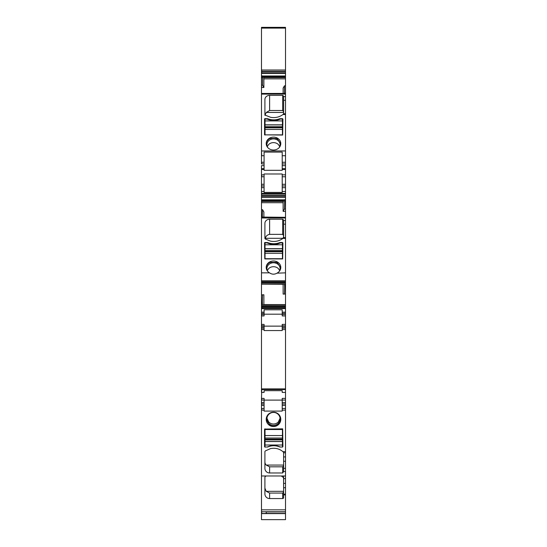<?xml version="1.0" encoding="UTF-8"?>
<svg xmlns="http://www.w3.org/2000/svg" width="547" height="547" viewBox="0 0 547 547"><rect width="100%" height="100%" fill="white"/><g stroke="black" fill="none" stroke-linecap="round" stroke-linejoin="round"><path stroke-width="0.82" d="M264.085 163.943L264.085 162.247L261.733 162.247L261.733 163.943L264.085 163.943L264.085 170.308L282.211 170.308L282.211 169.454L285.507 169.454L285.507 176.763L282.211 176.763L282.211 173.994L264.085 173.994L264.085 174.855L261.493 174.855L261.493 217.911M261.493 165.632L261.493 168.702L264.085 168.702M261.493 392.349L261.493 388.89L285.507 388.89L285.507 326.99L282.211 326.99L282.211 324.398L285.507 324.398L285.507 314.511L282.211 314.511L282.211 315.927L285.507 315.927M285.507 328.166L282.211 328.166L282.211 330.545L264.085 330.545L264.085 329.574L261.493 329.574L261.493 388.89M261.493 329.574L261.493 294.854L262.553 294.826L262.252 304.747L285.507 304.686L285.507 314.511L282.211 314.511L282.211 312.159L285.507 312.159M261.733 283.086L261.733 282.642L285.507 282.642L285.507 283.086L261.493 283.086L261.493 294.854M261.493 283.086L261.493 272.85L269.534 272.85C271.962 274.491 274.45 274.601 277.001 273.165L285.507 272.85L285.507 281.732L261.493 281.732M261.733 217.98L261.733 217.316L285.507 217.316L285.507 217.98L261.493 217.98L261.493 272.85M261.493 217.98L261.493 217.59M261.493 200.264L261.493 199.887L284.686 199.887L284.426 200.284L261.733 200.264L284.426 200.284M261.493 193.351L261.493 191.888M264.085 169.454L261.493 169.454L261.493 174.855M261.493 169.454L261.493 168.866M282.211 163.963L285.507 163.963L285.507 165.652L282.211 165.652L282.211 152.087L264.085 152.087L264.085 155.731L261.493 155.731L261.493 163.943M261.493 155.731L261.493 93.694M285.507 76.416L262.526 76.395L285.507 76.43L285.507 73.401L261.493 73.401L261.493 93.455M261.493 73.401L261.493 27.35L285.507 27.35L285.507 71.609L261.493 71.609M266.204 511.924L285.507 511.896L285.507 519.65L261.493 519.65L261.493 475.979L285.507 475.979L285.507 471.582L283.62 471.582L282.683 472.97L269.616 472.97A4.704 4.622 -0 0 1 264.905 468.348L264.905 451.699A0.944 0.923 -0 0 1 265.288 450.954L270.56 448.588C275.196 447.678 279.326 448.704 282.963 451.665L283.62 452.581L283.62 471.582M264.085 402.571L264.085 403.994L261.733 403.994L261.733 402.571L264.085 402.571L264.085 398.394L261.493 398.394L261.733 389.56L285.507 389.56L285.507 403.987L282.211 403.987L282.211 411.077L264.085 411.077L264.085 410.127L261.493 410.127L261.493 475.979M261.493 410.127L261.493 398.394M264.085 162.247L264.085 155.731M285.507 389.56L285.507 388.89M261.493 324.398L264.085 324.398L264.085 325.807L261.733 325.807L264.085 325.807L264.085 326.99L261.733 326.99L261.733 328.166L264.085 328.166L261.493 328.166L261.733 329.574M261.493 326.99L261.493 325.807M264.085 326.135L282.211 326.135M282.211 314.183L264.085 314.183M261.493 314.511L261.733 313.335L264.085 313.335L264.085 314.511L261.733 314.511L264.085 314.511L264.085 315.927L261.493 315.927M261.493 312.159L264.085 312.159L264.085 309.8L282.211 309.8L282.211 312.159M285.507 308.098L261.733 308.098L261.733 307.154L285.507 307.154M261.733 307.154L261.493 306.252M285.507 306.252L261.733 306.252L261.493 305.8M262.553 294.826L263.88 294.778L263.88 304.686M262.526 304.686L285.507 304.693L285.507 284.139L261.733 284.208L284.686 284.208M285.507 294.026L283.12 294.108L283.12 284.208M284.707 284.194L261.493 284.194L283.12 284.296M285.507 283.086L285.507 284.139M261.493 280.789L261.493 282.642M277.466 272.85A7.296 6.441 0 0 0 280.796 267.442A7.296 6.441 0 0 0 269.999 261.787A7.296 6.441 0 0 0 266.204 267.442A7.296 6.441 0 0 0 269.534 272.85M285.507 217.98L285.507 272.85M283.62 236.359L283.086 238.307L265.322 238.307C265.904 236.085 267.339 234.772 269.616 234.362L269.616 219.224L282.683 219.224L283.62 220.058L283.62 237.692L282.963 238.389C279.326 241.056 275.196 241.979 270.56 241.152L265.288 239.025A0.944 0.834 0 0 1 264.905 238.355L264.905 223.381L264.905 238.355M269.616 219.224A4.704 4.157 0 0 0 264.905 223.381M280.324 242.499L279.661 242.629C275.709 244.099 271.763 244.099 267.811 242.629L265.028 242.499A0.472 0.417 0 0 0 264.557 242.916L264.789 258.922L282.683 258.922L282.915 242.916L282.443 242.499L280.324 242.499L280.324 242.916L282.443 242.916L282.443 250.594L265.028 250.594L265.028 248.687L282.443 248.687M261.493 217.063L285.507 217.316L285.507 211.299L283.12 211.374L283.12 202.711L283.681 199.881M263.88 217.316L263.88 211.969L262.553 209.686L262.252 217.911M262.553 209.686L261.493 209.713M283.12 211.374L284.447 209.016L284.686 199.887M261.493 197.262L261.733 196.715L285.507 196.715L285.507 199.717L284.748 199.717M261.493 195.477L261.493 196.715M285.507 185.987L282.211 185.987L282.211 184.298L285.507 184.298L285.507 196.715M285.507 191.477L282.211 191.477L282.211 192.407L264.085 192.407L264.085 187.662L261.493 187.662M264.085 187.662L264.085 174.855M261.733 93.455L285.507 93.448L285.507 163.963M283.62 112.443L266.293 112.443L269.616 110.501L269.616 95.363L282.683 95.363L283.62 96.19L283.62 113.831L282.963 114.521C279.326 117.188 275.196 118.111 270.56 117.29L265.288 115.164A0.944 0.834 0 0 1 264.905 114.494L264.905 99.52L264.905 114.494M269.616 95.363A4.704 4.157 0 0 0 264.905 99.52M277.001 149.228A7.296 6.441 0 0 0 280.796 143.574A7.296 6.441 0 0 0 269.999 137.919A7.296 6.441 0 0 0 266.204 143.574A7.296 6.441 0 0 0 277.001 149.228M267.811 118.761C271.763 120.237 275.709 120.237 279.661 118.761L282.443 118.637L282.915 119.055L282.683 135.054L264.557 134.849L264.557 119.055A0.472 0.417 0 0 1 265.028 118.637L267.811 118.761L267.811 119.335M262.553 76.43L285.507 76.43L285.507 85.858L284.447 85.824L283.12 88.101L283.12 93.448M261.493 87.445L263.88 87.506L263.88 78.85L263.319 76.012M261.493 85.12L261.733 87.445M263.88 87.506L262.553 85.147L261.733 85.12M262.553 85.147L262.574 76.416M285.507 73.401L285.507 72.854L261.493 72.854M261.493 511.76L285.507 511.76L285.507 494.932L283.62 494.932L283.62 478.242A0.944 0.923 180 0 0 283.325 477.572A14.119 13.866 180 0 0 281.226 475.979M285.507 471.582L285.507 403.987M279.661 446.954L282.443 447.097L282.915 446.632L282.683 428.841L264.557 429.067L264.557 446.632A0.472 0.465 -0 0 0 265.028 447.09L267.811 446.954C271.763 445.313 275.709 445.313 279.661 446.954L279.661 446.783M277.001 413.081A7.296 7.166 -0 0 1 280.796 419.364A7.296 7.166 -0 0 1 269.999 425.655A7.296 7.166 -0 0 1 266.204 419.364A7.296 7.166 -0 0 1 277.001 413.081M261.493 403.994L261.733 405.416L264.085 405.416L264.085 408.465L264.085 403.994M264.085 400.103L282.211 400.103M282.211 165.652L282.211 169.454M285.507 326.99L285.507 324.398M285.507 452.813L283.62 452.786L285.507 452.813M285.507 475.979L285.507 478.618L283.62 478.618M283.62 494.132L285.507 494.132L285.507 478.618M285.507 494.132L285.507 494.932M266.204 511.896L285.507 511.76M285.507 72.854L285.507 71.609M285.507 85.858L285.507 93.195L284.447 93.195L284.748 94.05M285.507 93.722L261.733 93.612L285.507 93.448M285.507 165.652L285.507 169.454M285.507 184.298L285.507 176.763M285.507 211.299L285.507 199.717M285.507 217.59L261.493 217.48M285.507 282.642L285.507 281.732M285.507 392.418L282.211 392.418L282.211 390.674L264.085 390.674L264.085 392.418L261.733 392.418M282.211 328.166L282.211 326.99M264.085 329.574L264.085 326.99M264.085 313.335L264.085 312.159M284.447 294.06L284.748 284.139M280.789 267.743L277.09 262.41L269.999 262.362A7.296 6.441 0 0 0 266.211 267.729M265.322 238.307L265.097 238.854M269.616 234.362L282.683 234.362L283.62 235.695M265.028 247.586A0.472 0.417 0 0 0 264.557 248.003M282.443 247.586A0.472 0.417 180 0 1 282.915 248.003M285.507 208.981L284.447 209.016M282.211 191.477L282.211 187.683L285.507 187.683M282.211 185.987L282.211 187.683M282.211 184.298L282.211 176.763M266.293 112.443L264.905 115.403M269.616 110.501L282.683 110.501L283.62 111.834M280.789 143.875L277.09 138.541L269.999 138.494A7.296 6.441 0 0 0 266.211 143.861M282.443 123.499A0.472 0.417 180 0 1 282.915 123.916M265.028 123.499A0.472 0.417 0 0 0 264.557 123.916M284.447 85.824L284.447 93.195M266.204 511.76L266.204 513.421L285.507 513.421M282.683 498.556L269.616 498.556L269.616 493.073L282.683 493.073L282.683 498.556A0.944 0.923 180 0 0 283.62 497.633L283.62 494.932M266.122 475.979A14.119 13.866 180 0 0 265.288 476.54A0.944 0.923 180 0 0 264.905 477.285L264.905 493.934A4.704 4.622 180 0 0 269.616 498.556M269.616 472.97L269.616 466.817L282.683 466.817L283.62 465.688M269.616 466.817L266.211 465.066A4.704 4.622 -0 0 1 264.905 461.88L264.905 451.699M282.211 403.987L282.211 398.394L285.507 398.394M261.733 410.127L261.733 408.465L264.085 408.465L264.085 410.127M265.028 445.265A0.472 0.465 -0 0 1 264.557 444.807M282.443 445.265A0.472 0.465 180 0 0 282.915 444.807M280.796 419.248A7.296 7.166 -0 0 1 269.999 425.416L266.204 419.207M285.507 325.807L282.211 325.807M283.62 478.242L283.62 476.034M279.305 271.346A6.591 5.819 0 0 0 280.091 268.591A6.591 5.819 0 0 0 278.348 264.645A6.591 5.819 0 0 0 270.341 263.483A6.591 5.819 0 0 0 268.652 264.645A6.591 5.819 0 0 0 266.909 268.591A6.591 5.819 0 0 0 267.695 271.346M279.305 147.478A6.591 5.819 0 0 0 280.091 144.723A6.591 5.819 0 0 0 278.348 140.784A6.591 5.819 0 0 0 270.341 139.615A6.591 5.819 0 0 0 268.652 140.784A6.591 5.819 0 0 0 266.909 144.723A6.591 5.819 0 0 0 267.695 147.478M282.683 493.073L283.62 491.944M269.616 493.073L266.204 491.322L264.905 488.129L264.905 477.285M283.606 452.431L283.62 465.135M283.606 465.066L266.211 465.066M270.341 424.575A6.591 6.468 180 0 0 280.091 418.899A6.591 6.468 180 0 0 276.659 413.224A6.591 6.468 180 0 0 268.652 423.282A6.591 6.468 180 0 0 270.341 424.575M279.702 270.56L278.348 268.584A6.591 5.819 0 0 0 268.652 268.584L267.298 270.56M279.749 146.582L278.348 144.497A6.591 5.819 0 0 0 268.652 144.497L267.251 146.582M283.572 477.955L283.62 491.384M283.599 491.322L266.204 491.322M280.057 418.223L278.348 421.922A6.591 6.468 -0 0 1 268.652 421.922L266.95 418.216M265.028 250.594L265.028 251.675L282.443 251.675L282.443 250.594M265.028 258.922L265.028 253.302L282.443 253.302L282.443 251.675M265.028 251.675L265.028 253.302M267.148 242.499L267.148 242.916L265.028 242.916L265.028 248.687M282.443 258.922L282.443 253.302M282.443 258.71L265.028 258.71M267.148 242.916A14.591 12.889 0 0 0 280.324 242.916M282.443 126.733L265.028 126.733L265.028 127.813L282.443 127.813L282.443 119.055L280.324 119.055A14.591 12.889 0 0 1 267.148 119.055L265.028 119.055L265.028 118.637M265.028 135.054L265.028 129.434L282.443 129.434L282.443 127.813M265.028 127.813L265.028 129.434M265.028 126.733L265.028 124.819L282.443 124.819M265.028 119.055L265.028 124.819M282.443 135.054L282.443 129.434M282.443 134.849L265.028 134.849M265.028 439.884L282.443 439.884L282.443 438.024L265.028 438.024L265.028 447.097M282.443 428.841L282.443 435.549L265.028 435.549L265.028 438.031L282.443 438.031L282.443 435.549M282.443 439.884L282.443 441.545L265.028 441.545M282.443 447.097L282.443 441.545M265.028 428.841L265.028 435.549M265.028 429.532L282.443 429.532M280.324 447.097A14.591 14.325 180 0 0 267.148 447.097M261.733 165.632L264.085 165.632M282.211 329.574L285.507 329.574M261.733 324.398L261.733 325.807M261.733 314.511L261.733 315.927M261.493 308.624L261.493 313.335M261.733 308.624L285.507 308.624M261.733 305.8L285.507 305.8M262.293 304.693L285.507 304.693M261.493 303.182L261.733 304.747L262.252 304.747M261.733 303.182L262.553 303.182M263.88 304.59L285.507 304.59M261.733 280.789L285.507 280.789M282.963 238.389L285.507 238.389M283.62 220.475L285.507 220.475M261.733 217.063L262.553 217.063M261.493 201.46L261.733 202.711L283.12 202.711M261.733 201.46L283.25 201.46M261.493 200.291L261.733 200.852L283.367 200.852M261.733 199.84L284.707 199.84M261.733 197.262L285.507 197.262M261.733 195.477L285.507 195.477M261.493 195.142L285.507 195.142M261.733 195.142L261.493 193.87M261.733 193.87L285.507 193.87M285.507 193.351L261.733 193.351M261.733 187.662L261.493 185.973M264.085 185.973L261.733 185.973L261.493 184.277M261.733 184.277L264.085 184.277M264.085 176.763L261.493 176.763M261.733 176.763L261.733 174.855M285.507 174.855L282.211 174.855M261.733 169.454L261.733 168.702M261.733 155.731L261.493 150.951M261.733 150.951L285.507 150.951M282.963 114.521L285.507 114.521M283.62 96.607L285.507 96.607M285.507 94.111L261.493 94.111M261.733 94.111L261.493 93.612M285.507 78.85L263.88 78.85M262.553 77.77L261.493 77.77M262.252 75.855L261.493 75.855M261.733 75.855L261.733 77.77M285.507 75.978L262.293 75.978M261.733 73.401L261.733 71.609M285.507 71.281L261.493 71.281M261.733 71.281L261.493 70.002M285.507 70.002L261.733 70.002M261.493 28.102L285.507 28.102M261.733 28.102L261.493 27.35M261.493 519.65L261.493 513.606M285.507 513.606L261.733 513.606M285.507 513.476L261.493 513.476M261.493 509.852L261.733 513.476M282.211 410.127L285.507 410.127M285.507 451.665L282.963 451.665M264.085 400.048L261.493 400.048M261.733 398.394L261.733 400.048M282.211 155.731L285.507 155.731M285.507 285.705L284.447 285.705M282.683 219.224L282.683 234.362M283.62 224.167L285.507 224.167M265.028 242.916L265.028 242.499M267.811 242.629L267.811 243.196M279.661 242.629L279.661 243.196M282.443 242.499L282.443 242.916M285.507 201.638L284.447 201.638M282.683 95.363L282.683 110.501M283.62 100.299L285.507 100.299M282.443 118.637L282.443 119.055M267.148 118.637L267.148 119.055M279.661 118.761L279.661 119.335M280.324 118.637L280.324 119.055M285.507 77.592L263.75 77.592M285.507 76.019L262.314 76.019M261.733 509.852L285.507 509.852M285.507 468.328L283.62 468.328M282.683 466.817L282.683 472.97M282.211 408.465L285.507 408.465M285.507 400.048L282.211 400.048M285.507 402.565L282.211 402.565M282.211 405.409L285.507 405.409M283.62 456.93L285.507 456.93M285.507 461.265L283.62 461.265M283.62 483.384L285.507 483.384M285.507 487.726L283.62 487.726M285.507 76.99L263.633 76.99M282.211 162.268L285.507 162.268M282.211 313.335L285.507 313.335M265.028 251.244L282.443 251.244M265.028 248.796L282.443 248.796M265.028 244.789L282.443 244.789M265.028 127.383L282.443 127.383M265.028 124.935L282.443 124.935M265.028 120.921L282.443 120.921M282.443 439.159L265.028 439.159M282.443 441.484L265.028 441.484M282.443 445.012L265.028 445.012M283.62 237.637L285.507 237.637M261.733 200.291L284.447 200.291M264.085 191.477L261.733 191.477M282.211 168.702L285.507 168.702M283.62 113.776L285.507 113.776"/></g></svg>
